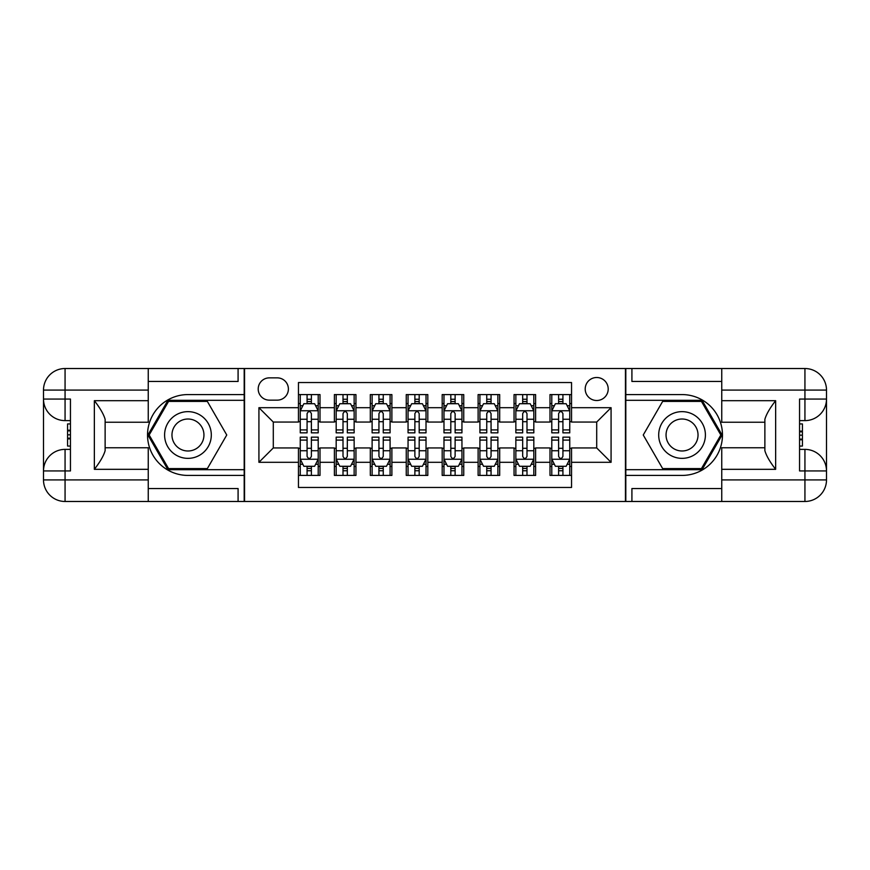 <?xml version="1.0" encoding="UTF-8"?>
<svg xmlns="http://www.w3.org/2000/svg" width="870" height="870" viewBox="0 0 870 870"><rect width="100%" height="100%" fill="white"/><g stroke="black" fill="none" stroke-linecap="round" stroke-linejoin="round"><path stroke-width="1.3" d="M596.7 377.504A11.495 11.495 0 0 0 585.205 389.01A11.495 11.495 0 0 0 596.7 400.504A11.495 11.495 0 0 0 608.206 389.01A11.495 11.495 0 0 0 596.7 377.504M148.248 488.538L238.086 488.538L238.086 501.479L721.752 501.479L721.752 479.914L804.935 479.914L804.935 470.931L799.552 470.931L799.552 399.069L804.935 399.069L804.935 390.086L721.752 390.086L721.752 400.678L775.648 400.678L775.648 469.321C769.906 461.937 766.307 455.706 764.871 450.649L764.871 419.351C766.307 414.283 769.906 408.063 775.648 400.678M571.546 394.578L549.992 394.578L549.992 407.693L535.615 407.693L535.615 422.059L549.992 422.059L549.992 407.693M535.615 407.693L535.615 394.578L514.05 394.578L514.05 407.693L499.684 407.693L499.684 422.059L514.05 422.059L514.05 407.693M499.684 407.693L499.684 394.578L478.119 394.578L478.119 407.693L463.743 407.693L463.743 422.059L478.119 422.059L478.119 407.693M463.743 407.693L463.743 394.578L442.188 394.578L442.188 407.693L427.812 407.693L427.812 422.059L442.188 422.059L442.188 407.693M427.812 407.693L427.812 394.578L406.257 394.578L406.257 407.693L391.881 407.693L391.881 422.059L406.257 422.059L406.257 407.693M391.881 407.693L391.881 394.578L370.315 394.578L370.315 407.693L355.95 407.693L355.95 422.059L370.315 422.059L370.315 407.693M355.95 407.693L355.95 394.578L334.385 394.578L334.385 422.059L320.008 422.059L320.008 394.578L298.453 394.578M298.453 475.422L320.008 475.422L320.008 447.941L334.385 447.941L334.385 475.422L355.95 475.422L355.95 447.941L370.315 447.941L370.315 462.307L355.95 462.307M370.315 462.307L370.315 475.422L391.881 475.422L391.881 447.941L406.257 447.941L406.257 462.307L391.881 462.307M406.257 462.307L406.257 475.422L427.812 475.422L427.812 447.941L442.188 447.941L442.188 462.307L427.812 462.307M442.188 462.307L442.188 475.422L463.743 475.422L463.743 447.941L478.119 447.941L478.119 462.307L463.743 462.307M478.119 462.307L478.119 475.422L499.684 475.422L499.684 447.941L514.05 447.941L514.05 462.307L499.684 462.307M514.05 462.307L514.05 475.422L535.615 475.422L535.615 447.941L549.992 447.941L549.992 462.307L535.615 462.307M269.341 400.146L277.247 400.146A11.136 11.136 0 0 0 288.394 389.01A11.136 11.136 0 0 0 277.247 377.863L269.341 377.863A11.136 11.136 0 0 0 258.205 389.01A11.136 11.136 0 0 0 269.341 400.146M721.752 381.462L631.914 381.462L631.914 368.521L625.454 368.521L625.454 501.479M625.454 368.521L148.248 368.521L148.248 390.086L65.065 390.086L65.065 399.069L70.448 399.069L70.448 470.931L65.065 470.931L65.065 479.914L148.248 479.914L148.248 469.321L94.352 469.321L94.352 400.678C100.093 408.063 103.693 414.294 105.129 419.351L105.129 450.649C103.693 455.717 100.093 461.937 94.352 469.321M244.546 501.479L244.546 368.521M571.546 407.693L571.546 382.539L298.453 382.539L298.453 422.059L273.3 422.059L273.3 447.941L298.453 447.941L298.453 487.461L571.546 487.461L571.546 447.941L596.7 447.941L596.7 422.059L571.546 422.059L571.546 407.693L611.077 407.693L611.077 462.307L571.546 462.307M298.453 462.307L258.923 462.307L258.923 407.693L298.453 407.693M549.992 462.307L549.992 475.422L571.546 475.422M298.453 403.56L300.248 403.56M307.077 403.56L311.384 403.56M318.213 403.56L320.008 403.56M298.453 421.7L300.248 421.7M307.077 421.7L311.384 421.7M318.213 421.7L320.008 421.7M298.453 448.3L300.248 448.3M307.077 448.3L311.384 448.3M318.213 448.3L320.008 448.3M298.453 466.44L300.248 466.44M307.077 466.44L311.384 466.44M318.213 466.44L320.008 466.44M334.385 421.7L336.179 421.7M343.008 421.7L347.326 421.7M354.144 421.7L355.95 421.7M334.385 403.56L336.179 403.56M343.008 403.56L347.326 403.56M354.144 403.56L355.95 403.56M334.385 448.3L336.179 448.3M343.008 448.3L347.326 448.3M354.144 448.3L355.95 448.3M334.385 466.44L336.179 466.44M343.008 466.44L347.326 466.44M354.144 466.44L355.95 466.44M370.315 448.3L372.121 448.3M378.939 448.3L383.257 448.3M390.086 448.3L391.881 448.3M370.315 466.44L372.121 466.44M378.939 466.44L383.257 466.44M390.086 466.44L391.881 466.44M370.315 403.56L372.121 403.56M378.939 403.56L383.257 403.56M390.086 403.56L391.881 403.56M370.315 421.7L372.121 421.7M378.939 421.7L383.257 421.7M390.086 421.7L391.881 421.7M406.257 448.3L408.052 448.3M414.881 448.3L419.188 448.3M426.017 448.3L427.812 448.3M406.257 466.44L408.052 466.44M414.881 466.44L419.188 466.44M426.017 466.44L427.812 466.44M406.257 403.56L408.052 403.56M414.881 403.56L419.188 403.56M426.017 403.56L427.812 403.56M406.257 421.7L408.052 421.7M414.881 421.7L419.188 421.7M426.017 421.7L427.812 421.7M442.188 448.3L443.983 448.3M450.812 448.3L455.119 448.3M461.948 448.3L463.743 448.3M442.188 466.44L443.983 466.44M450.812 466.44L455.119 466.44M461.948 466.44L463.743 466.44M442.188 403.56L443.983 403.56M450.812 403.56L455.119 403.56M461.948 403.56L463.743 403.56M442.188 421.7L443.983 421.7M450.812 421.7L455.119 421.7M461.948 421.7L463.743 421.7M478.119 448.3L479.914 448.3M486.743 448.3L491.061 448.3M497.879 448.3L499.684 448.3M478.119 466.44L479.914 466.44M486.743 466.44L491.061 466.44M497.879 466.44L499.684 466.44M478.119 403.56L479.914 403.56M486.743 403.56L491.061 403.56M497.879 403.56L499.684 403.56M478.119 421.7L479.914 421.7M486.743 421.7L491.061 421.7M497.879 421.7L499.684 421.7M514.05 448.3L515.856 448.3M522.674 448.3L526.992 448.3M533.821 448.3L535.615 448.3M514.05 466.44L515.856 466.44M522.674 466.44L526.992 466.44M533.821 466.44L535.615 466.44M514.05 403.56L515.856 403.56M522.674 403.56L526.992 403.56M533.821 403.56L535.615 403.56M514.05 421.7L515.856 421.7M522.674 421.7L526.992 421.7M533.821 421.7L535.615 421.7M549.992 448.3L551.787 448.3M558.616 448.3L562.923 448.3M569.752 448.3L571.546 448.3M549.992 466.44L551.787 466.44M558.616 466.44L562.923 466.44M569.752 466.44L571.546 466.44M549.992 403.56L551.787 403.56M558.616 403.56L562.923 403.56M569.752 403.56L571.546 403.56M549.992 421.7L551.787 421.7M558.616 421.7L562.923 421.7M569.752 421.7L571.546 421.7M273.3 422.059L258.923 407.693M273.3 447.941L258.923 462.307M611.077 407.693L596.7 422.059M611.077 462.307L596.7 447.941M311.384 399.243L307.077 399.243M318.213 429.91L311.384 429.91L311.384 432.847L318.213 432.847L318.213 410.923L314.625 403.734L303.837 403.734L300.248 410.923L300.248 432.847L307.077 432.847L307.077 429.91L300.248 429.91M300.248 410.923L300.248 394.578M318.213 410.923L318.213 394.578M307.077 403.734L307.077 394.578M311.384 394.578L311.384 403.734M311.384 429.91L311.384 413.62C309.948 410.847 308.513 410.847 307.077 413.62L307.077 429.91M307.077 470.757L311.384 470.757M300.248 440.089L307.077 440.089L307.077 437.153L300.248 437.153L300.248 459.077L303.837 466.266L314.625 466.266L318.213 459.077L318.213 437.153L311.384 437.153L311.384 440.089L318.213 440.089M318.213 459.077L318.213 475.422M300.248 459.077L300.248 475.422M311.384 466.266L311.384 475.422M307.077 475.422L307.077 466.266M307.077 440.089L307.077 456.38C308.513 459.153 309.948 459.153 311.384 456.38L311.384 440.089M199.632 414.772A23.359 23.359 0 0 0 167.725 423.32A23.359 23.359 0 0 0 176.273 455.227A23.359 23.359 0 0 0 208.18 446.68A23.359 23.359 0 0 0 199.632 414.772M195.946 421.156A15.986 15.986 0 0 0 174.109 427.007A15.986 15.986 0 0 0 179.959 448.844A15.986 15.986 0 0 0 201.807 442.993A15.986 15.986 0 0 0 195.946 421.156M207.354 468.593L168.552 468.593L149.161 435L168.552 401.407L207.354 401.407L226.755 435L207.354 468.593M693.727 414.772A23.359 23.359 0 0 0 661.82 423.32A23.359 23.359 0 0 0 670.368 455.227A23.359 23.359 0 0 0 702.275 446.68A23.359 23.359 0 0 0 693.727 414.772M690.04 421.156A15.986 15.986 0 0 0 668.193 427.007A15.986 15.986 0 0 0 674.054 448.844A15.986 15.986 0 0 0 695.891 442.993A15.986 15.986 0 0 0 690.04 421.156M701.448 468.593L662.646 468.593L643.245 435L662.646 401.407L701.448 401.407L720.838 435L701.448 468.593M244.187 368.521L244.187 394.578L187.953 394.578A40.422 40.422 0 0 0 147.53 435A40.422 40.422 0 0 0 187.953 475.422L244.187 475.422L244.187 501.479M94.352 400.678L148.248 400.678L148.248 390.086M148.248 400.678L148.248 422.244L105.129 422.244M148.248 479.914L148.248 501.479L65.065 501.479A21.565 21.565 0 0 1 43.5 479.914L43.5 390.086A21.565 21.565 0 0 1 65.065 368.521L148.248 368.521M244.187 394.578L244.187 400.32L167.932 400.32L147.911 435L167.932 469.68L244.187 469.68L244.187 400.32M244.187 469.68L244.187 475.422M105.129 447.756L148.248 447.756L148.248 469.321M238.086 501.479L148.248 501.479M43.5 470.931A21.565 21.565 0 0 1 65.065 449.377A21.565 21.565 0 0 0 43.5 470.931L65.065 470.931L65.065 449.377L70.448 449.377M70.448 420.623L65.065 420.623L65.065 399.069L43.5 399.069A21.565 21.565 0 0 0 65.065 420.623A21.565 21.565 0 0 1 43.5 399.069M238.086 368.521L238.086 381.462L148.248 381.462M70.448 423.94L67.577 423.94L67.577 438.175L70.448 438.175M67.577 434.826L70.448 434.826M67.577 430.867L70.448 430.867M67.577 430.215L70.448 430.215M67.577 438.175L67.577 446.06L70.448 446.06M67.577 438.882L70.448 438.882M625.813 501.479L625.813 475.422L682.047 475.422A40.422 40.422 0 0 0 722.47 435A40.422 40.422 0 0 0 682.047 394.578L625.813 394.578L625.813 368.521M775.648 469.321L721.752 469.321L721.752 479.914M721.752 469.321L721.752 447.756L764.871 447.756M721.752 390.086L721.752 368.521L804.935 368.521A21.565 21.565 0 0 1 826.5 390.086L826.5 479.914A21.565 21.565 0 0 1 804.935 501.479L721.752 501.479M625.813 475.422L625.813 469.68L702.068 469.68L722.089 435L702.068 400.32L625.813 400.32L625.813 469.68M625.813 400.32L625.813 394.578M764.871 422.244L721.752 422.244L721.752 400.678M631.914 368.521L721.752 368.521M826.5 399.069A21.565 21.565 0 0 1 804.935 420.623A21.565 21.565 0 0 0 826.5 399.069L804.935 399.069L804.935 420.623L799.552 420.623M799.552 449.377L804.935 449.377L804.935 470.931L826.5 470.931A21.565 21.565 0 0 0 804.935 449.377A21.565 21.565 0 0 1 826.5 470.931M631.914 501.479L631.914 488.538L721.752 488.538M799.552 446.06L802.423 446.06L802.423 431.824L799.552 431.824M802.423 435.174L799.552 435.174M802.423 439.132L799.552 439.132M802.423 439.785L799.552 439.785M802.423 431.824L802.423 423.94L799.552 423.94M802.423 431.118L799.552 431.118M347.326 399.243L343.008 399.243M354.144 429.91L347.326 429.91L347.326 432.847L354.144 432.847L354.144 410.923L350.556 403.734L339.778 403.734L336.179 410.923L336.179 432.847L343.008 432.847L343.008 429.91L336.179 429.91M336.179 410.923L336.179 394.578M354.144 410.923L354.144 394.578M343.008 403.734L343.008 394.578M347.326 394.578L347.326 403.734M347.326 429.91L347.326 413.62C345.89 410.847 344.444 410.847 343.008 413.62L343.008 429.91M383.257 399.243L378.939 399.243M390.086 429.91L383.257 429.91L383.257 432.847L390.086 432.847L390.086 410.923L386.487 403.734L375.709 403.734L372.121 410.923L372.121 432.847L378.939 432.847L378.939 429.91L372.121 429.91M372.121 410.923L372.121 394.578M390.086 410.923L390.086 394.578M378.939 403.734L378.939 394.578M383.257 394.578L383.257 403.734M383.257 429.91L383.257 413.62C381.821 410.847 380.386 410.847 378.939 413.62L378.939 429.91M419.188 399.243L414.881 399.243M426.017 429.91L419.188 429.91L419.188 432.847L426.017 432.847L426.017 410.923L422.428 403.734L411.64 403.734L408.052 410.923L408.052 432.847L414.881 432.847L414.881 429.91L408.052 429.91M408.052 410.923L408.052 394.578M426.017 410.923L426.017 394.578M414.881 403.734L414.881 394.578M419.188 394.578L419.188 403.734M419.188 429.91L419.188 413.62C417.752 410.847 416.317 410.847 414.881 413.62L414.881 429.91M455.119 399.243L450.812 399.243M461.948 429.91L455.119 429.91L455.119 432.847L461.948 432.847L461.948 410.923L458.359 403.734L447.571 403.734L443.983 410.923L443.983 432.847L450.812 432.847L450.812 429.91L443.983 429.91M443.983 410.923L443.983 394.578M461.948 410.923L461.948 394.578M450.812 403.734L450.812 394.578M455.119 394.578L455.119 403.734M455.119 429.91L455.119 413.62C453.683 410.847 452.248 410.847 450.812 413.62L450.812 429.91M343.008 470.757L347.326 470.757M336.179 440.089L343.008 440.089L343.008 437.153L336.179 437.153L336.179 459.077L339.778 466.266L350.556 466.266L354.144 459.077L354.144 437.153L347.326 437.153L347.326 440.089L354.144 440.089M354.144 459.077L354.144 475.422M336.179 459.077L336.179 475.422M347.326 466.266L347.326 475.422M343.008 475.422L343.008 466.266M343.008 440.089L343.008 456.38C344.444 459.153 345.879 459.153 347.326 456.38L347.326 440.089M378.939 470.757L383.257 470.757M372.121 440.089L378.939 440.089L378.939 437.153L372.121 437.153L372.121 459.077L375.709 466.266L386.487 466.266L390.086 459.077L390.086 437.153L383.257 437.153L383.257 440.089L390.086 440.089M390.086 459.077L390.086 475.422M372.121 459.077L372.121 475.422M383.257 466.266L383.257 475.422M378.939 475.422L378.939 466.266M378.939 440.089L378.939 456.38C380.375 459.153 381.821 459.153 383.257 456.38L383.257 440.089M414.881 470.757L419.188 470.757M408.052 440.089L414.881 440.089L414.881 437.153L408.052 437.153L408.052 459.077L411.64 466.266L422.428 466.266L426.017 459.077L426.017 437.153L419.188 437.153L419.188 440.089L426.017 440.089M426.017 459.077L426.017 475.422M408.052 459.077L408.052 475.422M419.188 466.266L419.188 475.422M414.881 475.422L414.881 466.266M414.881 440.089L414.881 456.38C416.317 459.153 417.752 459.153 419.188 456.38L419.188 440.089M450.812 470.757L455.119 470.757M443.983 440.089L450.812 440.089L450.812 437.153L443.983 437.153L443.983 459.077L447.571 466.266L458.359 466.266L461.948 459.077L461.948 437.153L455.119 437.153L455.119 440.089L461.948 440.089M461.948 459.077L461.948 475.422M443.983 459.077L443.983 475.422M455.119 466.266L455.119 475.422M450.812 475.422L450.812 466.266M450.812 440.089L450.812 456.38C452.248 459.153 453.683 459.153 455.119 456.38L455.119 440.089M491.061 399.243L486.743 399.243M497.879 429.91L491.061 429.91L491.061 432.847L497.879 432.847L497.879 410.923L494.29 403.734L483.513 403.734L479.914 410.923L479.914 432.847L486.743 432.847L486.743 429.91L479.914 429.91M479.914 410.923L479.914 394.578M497.879 410.923L497.879 394.578M486.743 403.734L486.743 394.578M491.061 394.578L491.061 403.734M491.061 429.91L491.061 413.62C489.625 410.847 488.179 410.847 486.743 413.62L486.743 429.91M486.743 470.757L491.061 470.757M479.914 440.089L486.743 440.089L486.743 437.153L479.914 437.153L479.914 459.077L483.513 466.266L494.29 466.266L497.879 459.077L497.879 437.153L491.061 437.153L491.061 440.089L497.879 440.089M497.879 459.077L497.879 475.422M479.914 459.077L479.914 475.422M491.061 466.266L491.061 475.422M486.743 475.422L486.743 466.266M486.743 440.089L486.743 456.38C488.179 459.153 489.614 459.153 491.061 456.38L491.061 440.089M526.992 399.243L522.674 399.243M533.821 429.91L526.992 429.91L526.992 432.847L533.821 432.847L533.821 410.923L530.221 403.734L519.444 403.734L515.856 410.923L515.856 432.847L522.674 432.847L522.674 429.91L515.856 429.91M515.856 410.923L515.856 394.578M533.821 410.923L533.821 394.578M522.674 403.734L522.674 394.578M526.992 394.578L526.992 403.734M526.992 429.91L526.992 413.62C525.556 410.847 524.121 410.847 522.674 413.62L522.674 429.91M522.674 470.757L526.992 470.757M515.856 440.089L522.674 440.089L522.674 437.153L515.856 437.153L515.856 459.077L519.444 466.266L530.221 466.266L533.821 459.077L533.821 437.153L526.992 437.153L526.992 440.089L533.821 440.089M533.821 459.077L533.821 475.422M515.856 459.077L515.856 475.422M526.992 466.266L526.992 475.422M522.674 475.422L522.674 466.266M522.674 440.089L522.674 456.38C524.11 459.153 525.556 459.153 526.992 456.38L526.992 440.089M562.923 399.243L558.616 399.243M569.752 429.91L562.923 429.91L562.923 432.847L569.752 432.847L569.752 410.923L566.163 403.734L555.375 403.734L551.787 410.923L551.787 432.847L558.616 432.847L558.616 429.91L551.787 429.91M551.787 410.923L551.787 394.578M569.752 410.923L569.752 394.578M558.616 403.734L558.616 394.578M562.923 394.578L562.923 403.734M562.923 429.91L562.923 413.62C561.487 410.847 560.052 410.847 558.616 413.62L558.616 429.91M558.616 470.757L562.923 470.757M551.787 440.089L558.616 440.089L558.616 437.153L551.787 437.153L551.787 459.077L555.375 466.266L566.163 466.266L569.752 459.077L569.752 437.153L562.923 437.153L562.923 440.089L569.752 440.089M569.752 459.077L569.752 475.422M551.787 459.077L551.787 475.422M562.923 466.266L562.923 475.422M558.616 475.422L558.616 466.266M558.616 440.089L558.616 456.38C560.052 459.153 561.487 459.153 562.923 456.38L562.923 440.089M334.385 462.307L320.008 462.307M334.385 407.693L320.008 407.693M318.126 410.749L300.335 410.749M300.248 405.714L302.858 405.714M315.614 405.714L318.213 405.714M307.077 419.253L300.248 419.253M318.213 419.253L311.384 419.253M311.384 401.538L307.077 401.538M300.335 459.251L318.126 459.251M318.213 464.286L315.614 464.286M302.858 464.286L300.248 464.286M311.384 450.747L318.213 450.747M300.248 450.747L307.077 450.747M307.077 468.462L311.384 468.462M65.065 368.521A21.565 21.565 0 0 0 43.5 390.086L65.065 390.086L65.065 368.521M65.065 501.479L65.065 479.914L43.5 479.914A21.565 21.565 0 0 0 65.065 501.479M804.935 501.479A21.565 21.565 0 0 0 826.5 479.914L804.935 479.914L804.935 501.479M804.935 368.521L804.935 390.086L826.5 390.086A21.565 21.565 0 0 0 804.935 368.521M354.057 410.749L336.277 410.749M336.179 405.714L338.789 405.714M351.545 405.714L354.144 405.714M343.008 419.253L336.179 419.253M354.144 419.253L347.326 419.253M347.326 401.538L343.008 401.538M389.988 410.749L372.208 410.749M372.121 405.714L374.72 405.714M387.476 405.714L390.086 405.714M378.939 419.253L372.121 419.253M390.086 419.253L383.257 419.253M383.257 401.538L378.939 401.538M425.93 410.749L408.139 410.749M408.052 405.714L410.651 405.714M423.407 405.714L426.017 405.714M414.881 419.253L408.052 419.253M426.017 419.253L419.188 419.253M419.188 401.538L414.881 401.538M461.861 410.749L444.07 410.749M443.983 405.714L446.593 405.714M459.349 405.714L461.948 405.714M450.812 419.253L443.983 419.253M461.948 419.253L455.119 419.253M455.119 401.538L450.812 401.538M336.277 459.251L354.057 459.251M354.144 464.286L351.545 464.286M338.789 464.286L336.179 464.286M347.326 450.747L354.144 450.747M336.179 450.747L343.008 450.747M343.008 468.462L347.326 468.462M372.208 459.251L389.988 459.251M390.086 464.286L387.476 464.286M374.72 464.286L372.121 464.286M383.257 450.747L390.086 450.747M372.121 450.747L378.939 450.747M378.939 468.462L383.257 468.462M408.139 459.251L425.93 459.251M426.017 464.286L423.407 464.286M410.651 464.286L408.052 464.286M419.188 450.747L426.017 450.747M408.052 450.747L414.881 450.747M414.881 468.462L419.188 468.462M444.07 459.251L461.861 459.251M461.948 464.286L459.349 464.286M446.593 464.286L443.983 464.286M455.119 450.747L461.948 450.747M443.983 450.747L450.812 450.747M450.812 468.462L455.119 468.462M497.792 410.749L480.012 410.749M479.914 405.714L482.524 405.714M495.28 405.714L497.879 405.714M486.743 419.253L479.914 419.253M497.879 419.253L491.061 419.253M491.061 401.538L486.743 401.538M480.012 459.251L497.792 459.251M497.879 464.286L495.28 464.286M482.524 464.286L479.914 464.286M491.061 450.747L497.879 450.747M479.914 450.747L486.743 450.747M486.743 468.462L491.061 468.462M533.723 410.749L515.943 410.749M515.856 405.714L518.455 405.714M531.211 405.714L533.821 405.714M522.674 419.253L515.856 419.253M533.821 419.253L526.992 419.253M526.992 401.538L522.674 401.538M515.943 459.251L533.723 459.251M533.821 464.286L531.211 464.286M518.455 464.286L515.856 464.286M526.992 450.747L533.821 450.747M515.856 450.747L522.674 450.747M522.674 468.462L526.992 468.462M569.665 410.749L551.874 410.749M551.787 405.714L554.386 405.714M567.142 405.714L569.752 405.714M558.616 419.253L551.787 419.253M569.752 419.253L562.923 419.253M562.923 401.538L558.616 401.538M551.874 459.251L569.665 459.251M569.752 464.286L567.142 464.286M554.386 464.286L551.787 464.286M562.923 450.747L569.752 450.747M551.787 450.747L558.616 450.747M558.616 468.462L562.923 468.462"/></g></svg>
